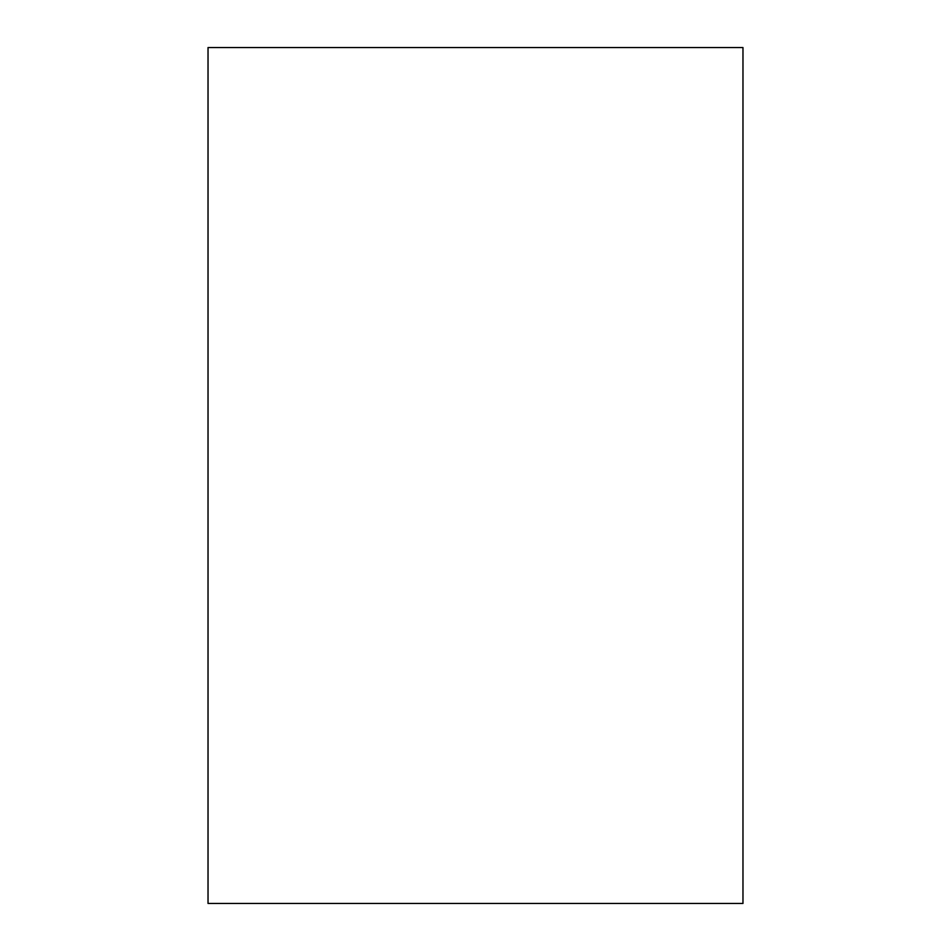 <?xml version="1.0" encoding="UTF-8"?>
<svg xmlns="http://www.w3.org/2000/svg" width="951" height="951" viewBox="0 0 951 951"><rect width="100%" height="100%" fill="white"/><g stroke="black" fill="none" stroke-linecap="round" stroke-linejoin="round"><path stroke-width="1.43" d="M208.031 47.55L208.031 903.45L742.969 903.45L742.969 47.55L208.031 47.55L742.969 47.55L742.969 903.45L208.031 903.45L208.031 47.55"/></g></svg>
